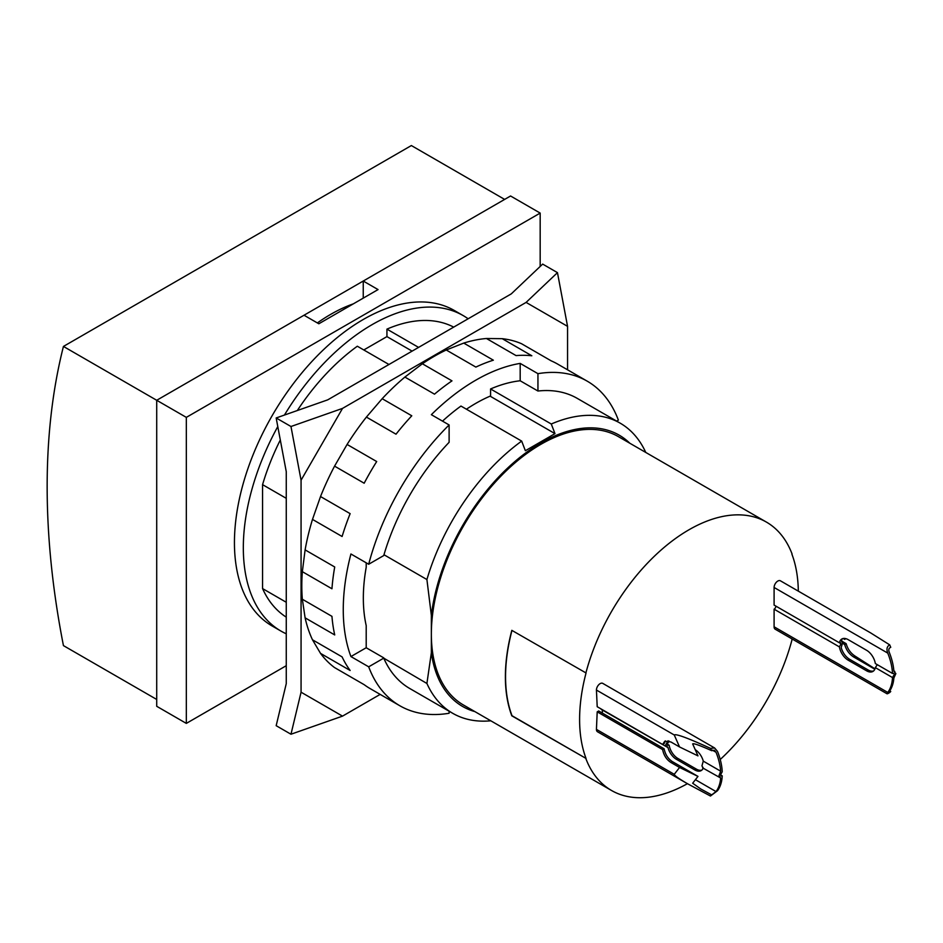 <?xml version="1.0" encoding="UTF-8"?>
<svg xmlns="http://www.w3.org/2000/svg" width="943" height="943" viewBox="0 0 943 943"><rect width="100%" height="100%" fill="white"/><g stroke="black" fill="none" stroke-linecap="round" stroke-linejoin="round"><path stroke-width="1.41" d="M156.715 699.458L63.44 645.613A740.184 427.344 60 0 1 63.44 346.435L411.36 145.552L504.635 199.409M63.44 346.435L156.715 400.28L156.715 706.295L186.325 723.399L186.325 417.372L156.715 400.28L363.244 281.038L378.049 289.584L318.828 323.779L304.023 315.233M317.367 322.93A165.414 95.502 -60 0 1 330.675 314.373A165.414 95.502 -60 0 1 353.354 303.846M363.244 298.129L363.244 281.038L510.564 195.991L540.174 213.083L540.174 266.468M186.325 417.372L540.174 213.083M186.325 723.399L286.259 665.699M301.065 480.199L290.974 426.507L342.521 408.402L301.065 480.199L301.065 692.197L342.521 716.126L290.974 734.232L301.065 692.197M526.1 302.408L557.466 272.645L567.556 326.349L526.1 302.408L342.521 408.402M277.784 426.578A182.164 105.168 120 0 0 281.049 631.126L272.162 625.999A182.164 105.168 -60 0 1 244.249 480.022A182.164 105.168 -60 0 1 363.244 319.5A182.164 105.168 -60 0 1 454.326 310.483L463.213 315.61A182.164 105.168 120 0 0 372.131 324.628A182.164 105.168 120 0 0 284.432 415.05M290.974 426.507L276.169 417.961L327.716 399.856L511.295 293.862L542.661 264.099L557.466 272.645M567.556 369.809L567.556 326.349M276.169 417.961L286.259 471.653L286.259 683.651L276.169 725.686L290.974 734.232M342.521 716.126L380.17 694.39M364.175 684.677L334.565 667.585L364.175 684.677A187.398 108.197 120 0 0 370.222 688.649L399.832 705.753A187.398 108.197 120 0 0 449.116 713.262L449.116 711.234M342.097 656.894A187.398 108.197 120 0 0 350.136 670.473L320.526 653.381L312.487 639.802L342.097 656.894M331.948 616.345A187.398 108.197 120 0 0 334.718 634.934L305.108 617.842L302.338 599.241L331.948 616.345M334.718 566.979A187.398 108.197 120 0 0 331.948 588.774L302.338 571.67L305.108 549.887L334.718 566.979M350.136 513.64A187.398 108.197 120 0 0 342.097 536.496L312.487 519.404L320.526 496.537L350.136 513.64M376.693 461.54A187.398 108.197 120 0 0 364.175 483.229L334.565 466.137L347.083 444.448L376.693 461.54M411.785 415.792A187.398 108.197 120 0 0 396.013 434.193L366.403 417.089L382.174 398.7L411.785 415.792M451.98 380.866A187.398 108.197 120 0 0 434.499 394.162L404.889 377.07L422.37 363.774L451.98 380.866M493.354 360.191A187.398 108.197 120 0 0 475.861 367.086L446.251 349.994L463.744 343.087L493.354 360.191M531.828 355.77A187.398 108.197 120 0 0 516.057 355.594L486.447 338.502L502.218 338.678L531.828 355.77M616.628 421.108L618.372 420.095A187.398 108.197 120 0 0 587.23 381.172L557.619 364.069A187.398 108.197 120 0 0 551.148 360.827L521.538 343.724A187.398 108.197 -60 0 0 502.218 338.678M334.565 667.585A187.398 108.197 -60 0 1 320.526 653.381M312.487 639.802A187.398 108.197 -60 0 1 305.108 617.842M302.338 599.241A187.398 108.197 -60 0 1 301.807 585.768A187.398 108.197 -60 0 1 302.338 571.67M305.108 549.887A187.398 108.197 -60 0 1 312.487 519.404M320.526 496.537A187.398 108.197 -60 0 1 334.565 466.137M347.083 444.448A187.398 108.197 -60 0 1 366.403 417.089M382.174 398.7A187.398 108.197 -60 0 1 404.889 377.07M422.37 363.774A187.398 108.197 -60 0 1 446.251 349.994M463.744 343.087A187.398 108.197 -60 0 1 486.447 338.502M490.82 720.806A167.5 96.705 -60 0 1 452.723 713.309L409.781 688.52A167.5 96.705 -60 0 1 383.978 658.685A167.5 96.705 -60 0 1 383.73 658.143L368.689 666.819L350.926 656.564A187.398 108.197 -60 0 1 343.264 609.708A187.398 108.197 -60 0 1 350.926 553.989L368.689 564.244L383.73 555.568A167.5 96.705 -60 0 1 383.978 554.743A167.5 96.705 -60 0 1 449.116 442.314L449.116 424.951L431.352 414.684A187.398 108.197 -60 0 1 520.182 363.397L520.182 380.772A167.5 96.705 -60 0 0 490.572 388.964L490.572 395.954A159.002 91.801 120 0 0 466.431 409.215M520.182 380.772L537.946 391.027A167.5 96.705 -60 0 1 577.281 398.394L620.223 423.183A167.5 96.705 -60 0 1 645.766 452.44M520.182 363.397L537.946 373.664L537.946 391.027M587.23 381.172A187.398 108.197 120 0 0 537.946 373.664M442.515 421.132A167.5 96.705 -60 0 1 460.962 406.056L521.668 441.1L525.369 450.719L554.979 433.627L490.101 396.166M368.689 666.819A187.398 108.197 120 0 0 399.832 705.753M281.049 631.126A182.164 105.168 120 0 0 286.259 633.802M468.141 318.781A182.164 105.168 120 0 0 463.213 315.61M449.116 424.951A187.398 108.197 120 0 0 368.689 564.244M877.285 664.674L875.34 667.644L892.491 677.545L894.318 674.493L893.775 673.337L892.491 673.443A46.278 26.71 -120 0 0 887.764 653.11C886.279 649.138 886.927 646.391 889.697 644.859L870.637 632.894L780.415 580.805A5.234 3.018 -60 0 0 776.384 582.208A5.234 3.018 -60 0 0 774.097 587.477L887.764 653.11M875.34 667.644L875.328 667.644A12.565 7.249 60 0 1 872.912 671.44A12.565 7.249 60 0 1 866.629 670.827L848.122 660.135A12.565 7.249 60 0 1 839.423 646.91L841.015 643.727L839.423 642.808A12.565 7.249 60 0 1 841.84 639A12.565 7.249 60 0 1 848.122 639.625L866.629 650.305A12.565 7.249 60 0 1 875.328 663.542L892.491 673.443M892.491 677.545L892.491 677.545A46.278 26.71 -120 0 1 887.764 692.421C886.279 694.225 886.927 694.26 889.697 692.527L890.746 691.514L889.779 690.818M874.845 669.224L853.615 656.965C849.23 654.124 846.248 649.975 844.669 644.505L846.154 643.656C847.733 649.126 850.716 653.275 855.101 656.116L874.998 668.835M842.629 638.647A12.565 7.249 -120 0 0 841.227 640.769L842.547 642.843L841.227 647.605A12.565 7.249 -120 0 0 849.608 659.287L868.114 669.966A12.565 7.249 -120 0 0 873.607 670.945M839.423 646.91L774.097 609.19A2.511 1.45 120 0 0 775.877 606.113M889.697 644.859L890.746 647.322C888.86 648.065 888.353 649.703 889.237 652.25A46.278 26.71 60 0 1 893.881 671.168L894.801 671.416L893.858 670.886M893.881 671.168L895.85 673.608L893.881 678.005A46.278 26.71 60 0 1 889.237 691.573L888.872 692.421M840.59 642.631L839.423 642.808L774.097 605.088L774.097 587.477M841.227 640.769L841.899 640.875L841.321 640.545M774.097 626.8A5.234 3.018 -60 0 0 775.181 629.193L887.068 693.8L887.764 692.421L774.097 626.8L774.097 609.19M889.237 691.573L889.237 691.573C888.353 692.728 888.86 692.716 890.746 691.514M845.906 638.67L844.669 639.378L844.999 638.47M665.534 740.903L664.108 743.626L662.634 744.475L664.744 741.245L670.886 741.952L679.561 746.962L674.257 734.986C675.872 733.595 687.93 738.051 710.456 748.353L714.641 747.988L717.493 751.406A46.278 26.71 60 0 1 722.232 771.739L720.499 774.851L722.232 775.841A46.278 26.71 60 0 1 717.493 790.729L710.456 796.022L687.73 783.857C678.96 778.765 674.469 775.582 674.257 774.309L679.561 767.472L670.886 762.463C666.524 759.61 663.778 755.319 662.634 749.602L664.108 748.754C665.263 754.471 668.009 758.761 672.371 761.614L697.973 776.395L679.561 767.472M720.499 774.851L720.994 775.983L722.232 775.841M679.561 746.962L697.973 755.873L692.669 743.909C693.376 743.06 699.73 745.324 711.706 750.687L710.456 748.353M695.215 749.661A12.565 7.249 60 0 1 703.266 761.131L701.946 765.905L703.266 767.979M703.172 768.203A12.565 7.249 60 0 1 701.168 770.596A12.565 7.249 60 0 1 694.885 769.983L676.379 759.292A12.565 7.249 60 0 1 668.009 747.622L665.664 744.958L668.009 740.785M669.153 741.104L667.196 744.074L667.809 745.276L669.153 745.206A12.565 7.249 -120 0 0 677.864 758.443L696.37 769.123A12.565 7.249 -120 0 0 701.863 770.101M697.973 776.395L692.669 783.22L700.743 788.961L711.706 794.89L716.02 791.578A46.278 26.71 -120 0 0 720.664 778.022L702.594 767.861M720.664 778.022L718.967 775.735L720.664 771.185A46.278 26.71 -120 0 0 716.02 752.255L714.346 750.227L711.706 750.687M703.266 761.131L720.664 771.185M668.009 747.622L601.493 709.501A4.68 2.699 -60 0 1 600.844 708.794M711.706 794.89L710.456 796.022M716.02 752.255L712.319 750.121M412.103 351.126L386.936 336.604L386.936 329.131L418.574 347.389M363.798 349.959L386.936 336.604M490.572 388.964L551.278 424.008L554.979 433.627M388.964 364.493L357.326 346.222A167.5 96.705 -60 0 0 297.316 410.535M386.936 329.131A167.5 96.705 -60 0 1 453.701 327.115M551.278 424.008A167.5 96.705 -60 0 1 620.223 423.183M383.978 554.743L426.908 579.532A167.5 96.705 -60 0 1 521.668 441.1M452.723 713.309A167.5 96.705 -60 0 1 426.908 683.475L383.73 658.143M383.754 657.872L366.202 647.747L350.926 656.564M366.202 562.818L366.202 567.297A159.002 91.801 120 0 0 363.338 598.11A159.002 91.801 120 0 0 366.202 625.61L366.202 647.747M286.259 602.271L262.567 588.585L262.567 484.655A167.5 96.705 -60 0 1 280.307 439.992M286.259 617.146A167.5 96.705 -60 0 1 262.567 588.585M262.567 484.655L286.259 498.328M586.051 758.455L511.825 715.831A154.947 89.455 -60 0 1 511.825 630.348L586.051 672.972A154.676 89.302 120 0 0 586.051 758.455L512.014 715.713A154.676 89.302 -60 0 1 511.966 630.431M791.931 639.413L791.884 639.613A154.676 89.302 120 0 0 792.061 638.941M798.32 591.155A154.676 89.302 120 0 0 791.884 554.13L792.085 554.012A154.947 89.455 120 0 0 766.435 522.104A154.947 89.455 120 0 0 688.968 529.777A154.947 89.455 120 0 0 585.851 673.09M842.347 641.452L846.154 643.656M842.535 643.279L844.669 644.505M843.16 638.505L844.669 639.378M687.73 783.857L597.52 731.768A5.234 3.018 -60 0 1 596.436 729.375L674.257 774.309M667.196 744.074L669.153 745.206M662.634 744.475L597.202 706.708L596.436 690.052A5.234 3.018 -60 0 1 598.711 684.783A5.234 3.018 -60 0 1 602.754 683.38L714.641 747.988M596.436 690.052L674.257 734.986M602.353 713.097L602.353 709.996M596.436 729.375L597.202 711.835L598.687 710.975L664.108 748.754M597.202 711.835L662.634 749.602M426.908 579.532L431.352 615.366A156.621 90.422 -60 0 1 513.947 462.353A156.621 90.422 -60 0 1 629.83 443.245M474.895 711.611A156.621 90.422 -60 0 1 431.352 652.768L426.908 683.475M431.352 615.366L431.352 652.768M585.851 758.561A154.947 89.455 120 0 0 611.5 790.47A154.947 89.455 120 0 0 687.423 783.68M720.228 759.492A154.947 89.455 120 0 0 792.085 639.495M766.435 522.104L618.384 436.633A154.947 89.455 120 0 0 540.917 444.306A154.947 89.455 120 0 0 431.352 634.061A154.947 89.455 120 0 0 463.437 704.999L611.5 790.47M855.101 656.116L853.615 656.965M868.114 669.966L866.629 670.827M849.608 659.287L848.122 660.135M694.885 769.983L696.37 769.123M676.379 759.292L677.864 758.443M670.886 762.463L672.371 761.614M695.415 779.684L716.02 791.578"/></g></svg>
